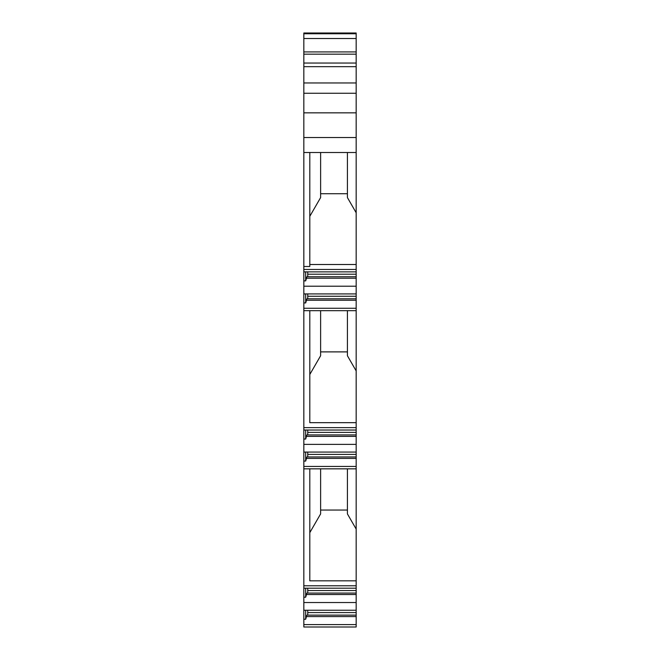 <?xml version="1.0" encoding="UTF-8"?>
<svg xmlns="http://www.w3.org/2000/svg" width="660" height="660" viewBox="0 0 660 660"><rect width="100%" height="100%" fill="white"/><g stroke="black" fill="none" stroke-linecap="round" stroke-linejoin="round"><path stroke-width="0.99" d="M303.831 624.591L303.831 627L356.169 627L356.169 624.591L303.831 624.591L303.831 266.5L309.804 266.5L309.804 264.503L356.169 264.503L356.169 269.462L303.831 269.462M303.831 54.169L356.169 54.169L356.169 33L303.831 33L303.831 266.5M303.831 112.843L356.169 112.843L303.831 112.843M356.169 54.169L356.169 137.527L303.831 137.527M356.169 137.527L356.169 152.51L309.804 152.51L309.804 266.5M320.62 152.51L320.62 197.579L309.804 216.323M356.169 152.51L356.169 264.503M356.169 212.751L347.416 197.579L347.416 152.51M347.416 193.726L320.62 193.726M356.169 269.462L356.169 271.87L303.831 271.87M356.169 271.87L356.169 276.746L306.925 276.746L305.687 280.871L303.831 280.871M356.169 276.746L356.169 278.207L306.372 278.207M356.169 278.207L356.169 286.217L303.831 286.217M356.169 286.217L356.169 293.914L303.831 293.914M356.169 293.914L356.169 298.798L306.925 298.798L305.687 302.923L303.831 302.923M356.169 298.798L356.169 300.25L306.372 300.25M356.169 300.25L356.169 308.261L303.831 308.261M356.169 308.261L356.169 310.67L303.831 310.67M334.018 310.67L315.983 310.67M320.62 310.67L320.62 355.748L309.804 374.484M309.804 310.67L309.804 422.672L356.169 422.672L356.169 427.622L303.831 427.622M356.169 310.67L356.169 422.672M356.169 370.912L347.416 355.748L347.416 310.67M347.416 351.887L320.62 351.887M356.169 427.622L356.169 430.031L303.831 430.031M356.169 430.031L356.169 434.907L306.925 434.907L305.687 439.04L303.831 439.04M356.169 434.907L356.169 436.367L306.372 436.367M356.169 436.367L356.169 444.378L303.831 444.378M356.169 444.378L356.169 452.075L303.831 452.075M356.169 452.075L356.169 456.959L306.925 456.959L305.687 461.084L303.831 461.084M356.169 456.959L356.169 458.411L306.372 458.411M356.169 458.411L356.169 466.43L303.831 466.43M356.169 466.43L356.169 468.839L303.831 468.839M320.62 468.839L320.62 513.909L309.804 532.645M356.169 468.839L356.169 580.833L309.804 580.833L309.804 468.839M356.169 529.081L347.416 513.909L347.416 468.839M347.416 510.048L320.62 510.048M356.169 580.833L356.169 585.783L303.831 585.783M356.169 585.783L356.169 588.192L303.831 588.192M356.169 588.192L356.169 593.076L306.925 593.076L305.687 597.201L303.831 597.201M356.169 593.076L356.169 594.528L306.372 594.528M356.169 594.528L356.169 602.539L303.831 602.539M356.169 602.539L356.169 610.244L303.831 610.244M356.169 610.244L356.169 615.12L306.925 615.12L305.687 619.245L303.831 619.245M356.169 615.12L356.169 616.58L306.372 616.58M356.169 616.58L356.169 624.591M356.169 82.962L303.831 82.962M307.741 610.244L307.741 615.12M305.687 619.245L305.687 610.244M307.741 588.192L307.741 593.076M305.687 597.201L305.687 588.192M307.741 452.075L307.741 456.959M305.687 461.084L305.687 452.075M307.741 430.031L307.741 434.907M305.687 439.04L305.687 430.031M307.741 293.914L307.741 298.798M305.687 302.923L305.687 293.914M307.741 271.87L307.741 276.746M305.687 280.871L305.687 271.87M309.804 152.51L303.831 152.51M356.169 274.213L307.741 274.213M356.169 296.257L307.741 296.257M356.169 432.374L307.741 432.374M356.169 454.418L307.741 454.418M356.169 590.535L307.741 590.535M356.169 612.587L307.741 612.587M356.169 33.751L303.831 33.751M356.169 38.511L303.831 38.511M356.169 51.917L303.831 51.917M356.169 63.038L303.831 63.038M356.169 66.668L303.831 66.668M356.169 93.266L303.831 93.266"/></g></svg>
